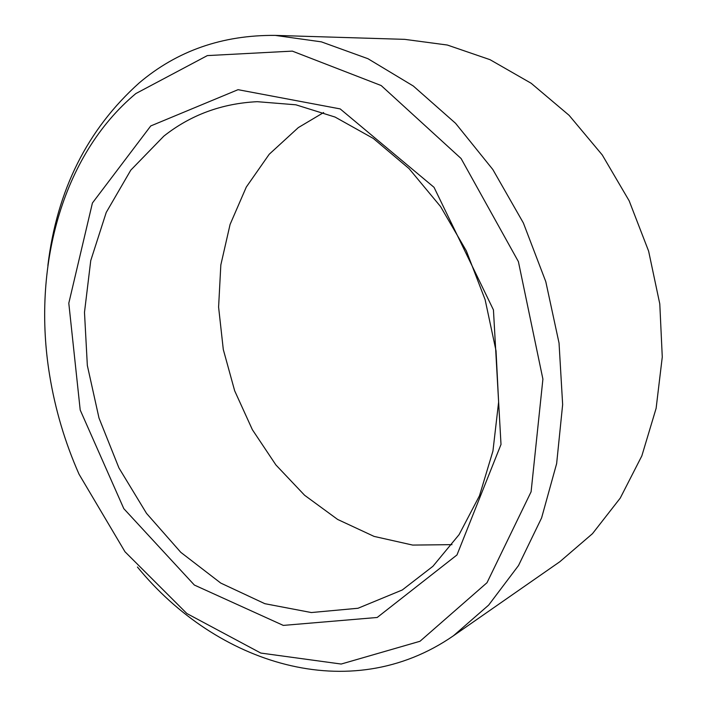 <?xml version="1.0" encoding="UTF-8"?>
<svg xmlns="http://www.w3.org/2000/svg" width="707" height="707" viewBox="0 0 707 707"><rect width="100%" height="100%" fill="white"/><g stroke="black" fill="none" stroke-linecap="round" stroke-linejoin="round"><path stroke-width="1.06" d="M150.75 125.943L238.047 89.683L340.173 108.905L434.027 187.311L493.442 309.905L501.007 444.429L456.978 554.951L377.193 617.476L283.304 625.403L194.363 585.051L123.813 508.669L80.209 410.042L68.8 303.206L92.423 202.997L150.75 125.943M135.832 93.571L207.345 55.597L292.327 51.116L381.188 85.547L461.079 158.509L518.399 261.625L542.905 379.111L531.098 491.772L487.017 582.701L419.993 641.276L341.189 664.041L260.812 653.065L186.851 613.517L124.971 551.734L79.043 474.22C64.991 442.449 55.181 409.415 49.614 375.125C32.098 268.89 61.156 155.964 135.832 93.571M163.856 136.115C190.669 114.932 221.795 103.452 257.242 101.684L295.862 104.804L335.074 117.062L373.358 138.475L409.07 168.628L440.576 206.577L466.337 250.879L485.126 299.688L496.031 350.831L498.621 402.027L492.947 451.013L479.479 495.766L459.099 534.616L432.931 566.28L402.274 589.983L358.007 608.259L311.336 612.545L264.842 603.69L220.743 583.072L180.815 552.353L146.508 513.362L118.944 467.954L98.998 418.023L87.341 365.501L84.486 312.344L90.743 260.6L106.227 212.445L130.777 170.157L163.856 136.115M47.873 265.496C56.914 190.236 87.385 129.354 139.279 82.852C177.13 50.78 222.44 34.961 275.2 35.394L321.358 41.854L367.967 58.716L413.321 86.024L455.564 123.301L492.823 169.503L523.383 222.997L545.795 281.669L559.043 343.063L562.648 404.563L556.639 463.615L541.597 517.904L518.505 565.547L488.652 605.112L453.505 635.726C349.638 707.654 216.095 663.405 137.432 567.023M452.003 544.637L412.676 545.079L374.074 536.401L337.646 519.451L304.584 495.253L275.898 464.941L252.381 429.715L234.68 390.821L223.297 349.514L218.596 307.103L220.831 264.948L230.084 224.437L246.31 187.037L269.226 154.25L298.319 127.596L323.665 112.528M275.2 35.394L404.678 39.353L447.354 45.036L490.031 59.68L531.151 83.258L569.1 115.321L602.258 154.957L629.159 200.806L648.619 251.126L659.79 303.913L662.273 357.017L656.123 408.328L641.832 455.9L620.251 498.099L592.484 533.67L559.829 561.729L453.505 635.726"/></g></svg>
